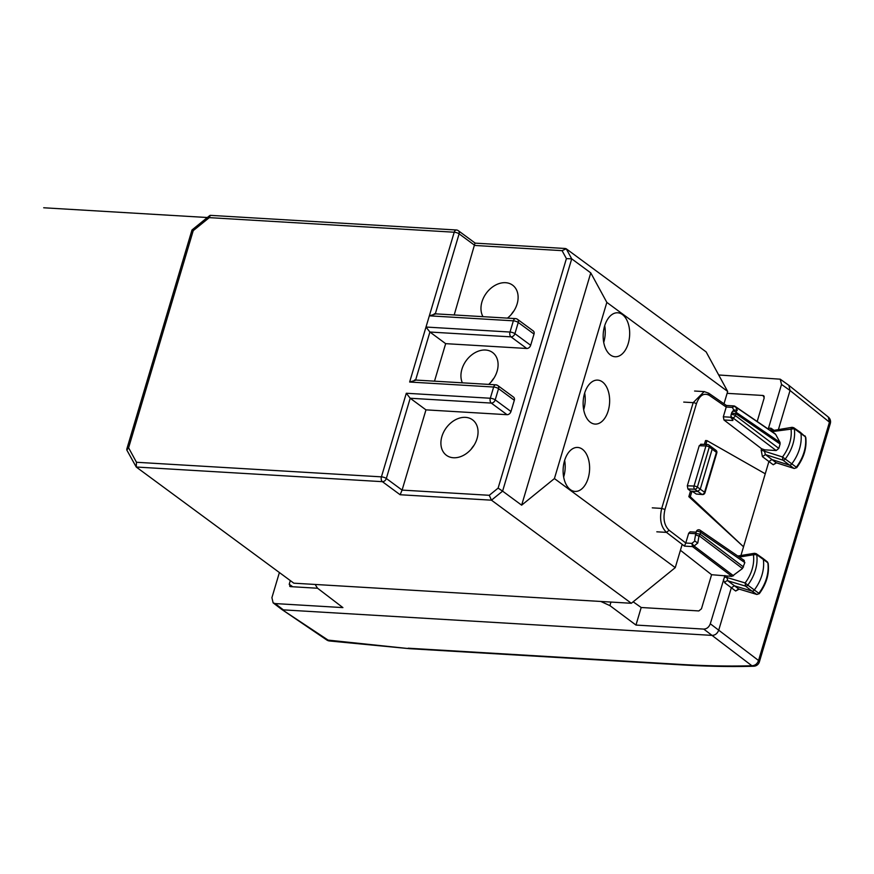 <?xml version="1.0" encoding="UTF-8"?>
<svg xmlns="http://www.w3.org/2000/svg" width="874" height="874" viewBox="0 0 874 874"><rect width="100%" height="100%" fill="white"/><g stroke="black" fill="none" stroke-linecap="round" stroke-linejoin="round"><path stroke-width="1.31" d="M682.43 664.928A6.118 3.671 -86.6 0 1 682.375 664.917C707.787 666.436 731.56 666.873 753.705 666.228L751.88 665.748L703.756 629.094C706.815 628.941 709 627.161 710.3 623.774L724.513 576.906A2.447 0.71 -163.4 0 0 726.862 577.485L727.845 580.828L738.672 588.967L735.657 591.01L724.852 582.892A2.447 1.792 127.5 0 1 727.845 580.828L745.522 586.115A2.24 1.672 -53.6 0 0 747.773 585.132L745.129 582.947L745.522 586.115L751.859 591.032L734.291 585.788L731.309 587.852L718.745 630.078C717.434 633.464 715.26 635.234 712.201 635.398L283.362 609.866L275.135 603.573L342.914 607.605L317.524 588.202L315.645 585.274L316.268 584.52M703.756 629.094L635.966 625.063L609.91 605.616L600.809 601.465M275.135 603.573L273.125 602.852L271.912 597.674L279.396 572.536M329.389 640.97L409.458 648.672L326.745 639.965A6.118 6.118 0 0 0 329.4 640.97L281.494 609.244L273.114 602.841M289.731 586.367L290.496 586.629L289.218 584.269L290.31 580.587M290.496 586.629L317.579 588.246M773.665 430.084L770.89 428.173L768.454 428.326L781.52 384.429L780.22 379.185L718.701 374.979M710.944 446.592L712.223 448.952L700.205 489.342L697.583 491.472L691.968 491.144L690.296 496.749L688.832 496.661L690.504 491.057L687.925 488.992L687.314 485.813L699.233 445.718L701.188 444.407M687.925 488.992L694.732 489.211L701.975 494.4L696.305 494.061L691.968 491.144L690.504 491.057M690.296 496.749L743.534 546.785L688.832 496.661M635.966 625.063L641.188 607.506L698.829 610.937L701.451 608.807L711.589 574.71L680.42 550.281M757.179 421.497L764.215 397.834L762.936 395.474L763.734 395.769M641.188 607.506L633.158 601.804M687.314 485.813L694.022 486.031L705.941 445.969A2.447 0.71 16.6 0 1 709.295 447.04L716.418 452.35L704.553 492.237L697.376 487.102A2.447 1.77 -51.6 0 1 694.732 489.211A2.447 1.562 -88.1 0 1 694.022 486.031A2.447 0.71 16.6 0 1 697.376 487.102L709.295 447.04A2.447 1.824 -57 0 0 708.694 444.888A2.447 1.824 -57 0 0 707.984 444.658A2.447 1.562 -87.9 0 0 707.448 444.495L700.675 444.243M705.864 444.44L706.99 440.638L765.253 473.784L740.934 555.514M696.305 494.061L702.456 494.564A2.447 2.447 0 0 0 704.947 492.805L716.811 452.929A2.447 2.447 0 0 0 716.003 450.339A2.447 1.803 -51 0 1 716.418 452.35A2.447 0.71 16.6 0 1 716.811 452.929M702.456 494.564A2.447 1.464 93.4 0 1 701.975 494.4A2.447 1.846 -56.4 0 0 704.553 492.237A2.447 0.71 16.6 0 1 704.947 492.816M695.802 533.435L695.802 533.369A2.447 2.447 0 0 0 695.737 533.653A2.447 1.661 -170.3 0 1 695.802 533.435L700.085 534.167L700.631 532.321A2.447 0.71 16.6 0 0 698.097 531.337A2.447 0.71 16.6 0 0 696.36 531.523A2.447 0.71 16.6 0 0 696.349 531.589L695.835 533.304M743.545 560.223L744.834 562.583L742.474 568.537L699.025 535.707A2.447 1.661 -170.3 0 1 695.737 533.653L694.655 539.968M695.737 533.697L688.668 533.282L690.132 531.807L696.163 532.168M742.474 568.537L731.942 576.381L711.589 574.71M731.942 576.381L692.514 546.589A2.447 1.781 127.1 0 0 694.087 546.01L691.891 543.399L694.786 541.039L697.78 543.005L694.087 546.01L733.526 575.802M684.451 546.108L692.514 546.589L691.891 543.399L685.762 543.027L684.451 546.108L666.491 532.386L656.822 531.807M694.743 539.629L694.786 541.039L694.743 539.629M756.873 594.462L751.859 591.032A2.447 1.824 -53.6 0 0 754.317 589.972A36.708 27.356 -53.6 0 0 763.308 559.305A2.447 1.824 -53.6 0 0 762.751 558.278A2.447 1.824 -53.6 0 0 762.685 558.235L756.141 553.668A2.24 1.672 -53.6 0 0 756.119 553.657A2.24 1.672 -53.6 0 1 756.152 553.679A2.24 1.672 -53.6 0 1 756.709 554.64L767.809 562.758A2.294 1.715 -53.6 0 0 767.274 561.807A2.294 1.715 -53.6 0 0 767.263 561.796L762.751 558.278M727.266 576.108L726.862 577.485L745.129 582.947A34.053 25.379 -53.6 0 0 753.399 554.75L756.709 554.64A36.5 27.203 -53.6 0 1 747.773 585.132L758.851 593.304A36.555 27.247 -53.6 0 0 767.809 562.758L767.274 561.796M739.328 557.077L753.399 554.75L755.081 553.461M737.798 556.028L754.448 553.286L756.152 553.679M738.552 588.934L756.534 594.309A2.294 1.715 -53.6 0 0 758.851 593.304L758.763 593.053M739.164 589.12L756.84 594.451L759.342 593.643C766.509 583.788 769.448 573.683 768.159 563.304M780.209 379.174L788.883 385.358L790.03 390.492L778.472 429.363M793.723 427.703A2.24 1.672 126.4 0 1 793.745 427.714L800.3 432.28A2.447 1.824 126.4 0 1 800.355 432.324A2.447 1.824 126.4 0 1 800.912 433.362A36.708 27.356 126.4 0 1 791.658 464.018A2.447 1.824 126.4 0 1 789.189 465.055L771.873 459.549L768.88 461.603L765.253 473.784M724.513 576.906L724.928 575.496M688.668 533.282L685.762 543.027M704.193 391.596L693.18 402.652L661.716 508.417C659.28 518.916 660.875 526.902 666.491 532.386L669.123 530.267C664.251 525.514 662.863 518.588 664.972 509.487L696.436 403.733C699.528 395.343 703.81 392.546 709.273 395.332L726.218 407.066L726.25 405.623M704.389 444.385L705.526 440.551L706.99 440.638M731.123 414.724L731.625 413.009L735.919 413.741L780.111 444.003L778.8 448.406L776.178 450.536L764.826 449.859L761.582 448.744L723.967 419.979L723.322 416.778L726.218 407.066M727.113 393.344L762.936 395.474L764.226 396.468M716.003 450.339L708.694 444.888A2.447 2.447 0 0 0 707.448 444.495A2.447 1.562 -87.9 0 0 705.941 445.969L699.233 445.718M731.669 412.878A2.447 2.371 37.7 0 1 732.051 412.146A2.447 2.371 37.7 0 1 732.051 412.135A2.447 2.371 37.7 0 1 735.81 412.113L780.012 442.386L775.62 434.323L774.44 433.58M731.625 413.009L731.636 412.932A2.447 2.447 0 0 1 732.051 412.135L733.384 410.419M780.111 444.003L780.012 442.386M731.636 412.932L731.09 414.789A2.447 2.447 0 0 0 730.992 415.576A2.447 2.316 -1.8 0 0 730.992 415.576A2.447 2.316 -1.8 0 1 731.079 414.855A2.447 0.71 16.6 0 1 731.09 414.789A2.447 0.71 16.6 0 1 732.827 414.604A2.447 0.71 16.6 0 1 735.362 415.587L735.919 413.741A2.447 1.814 -55.6 0 0 735.81 412.113L737.306 410.168L735.493 406.836L775.62 434.323M731.068 417.958L730.992 415.565A2.447 2.316 -1.8 0 0 732.74 417.717L732.838 420.503L731.156 417.237M732.904 411.359L733.778 410.004L732.357 407.393L733.81 405.929A2.447 2.447 0 0 1 735.056 406.344A2.447 1.814 124.4 0 1 735.493 406.836A2.447 1.54 -28.6 0 0 732.357 407.393L726.228 407.033M733.778 410.004L737.306 410.168M792.095 427.32L793.756 427.714A2.24 1.672 126.4 0 1 793.756 427.725A2.24 1.672 126.4 0 1 794.313 428.708L805.413 436.825A36.555 27.247 126.4 0 1 796.192 467.35A2.294 1.715 126.4 0 1 793.865 468.322L782.853 460.128L765.427 454.589L764.422 451.224L761.167 450.143L762.423 456.643L765.427 454.589L776.112 462.685M771.993 431.647L794.313 428.708A36.5 27.203 126.4 0 1 785.114 459.178A2.24 1.672 126.4 0 1 782.853 460.128L782.492 456.971L796.127 467.077M764.826 449.859L764.422 451.224L782.492 456.971A34.053 25.379 126.4 0 0 791.003 428.795L792.707 427.495M804.867 435.842A2.294 1.715 126.4 0 1 804.878 435.842A2.294 1.715 126.4 0 1 805.413 436.825L800.355 432.324M794.193 468.475L776.254 462.728L773.228 464.76L776.494 462.849L794.16 468.464L796.684 467.688C803.927 457.889 806.953 447.783 805.762 437.371M768.454 428.326L768.268 429.101M792.084 427.32L770.879 430.882M770.89 428.173A2.447 1.824 -55.4 0 0 771.447 430.292A2.447 1.824 -55.4 0 0 771.447 430.303L771.829 430.369M694.59 391.028L704.564 391.628M704.204 391.596L708.727 393.213L726.425 405.481M293.839 583.187L136.235 467.022L382.397 481.672L400.128 494.739L491.461 500.179L631.345 603.279L293.839 583.187M192.673 230.539L193.22 230.66L128.598 447.816L136.475 462.27L136.235 467.022L126.806 450.034M136.475 462.27L381.425 476.854A3.671 2.207 93.4 0 0 382.397 481.672A3.671 2.731 -53.6 0 0 386.33 478.482L402.095 490.096L400.128 494.739M415.543 380.288L409.644 382.025L493.646 387.029L490.314 398.249A3.671 2.207 -86.6 0 0 491.275 403.078L410.201 398.249L425.966 409.862L402.095 490.096L489.276 495.296L491.461 500.179L502.605 491.133L521.647 505.172L554.422 478.57L606.84 302.393L590.769 272.885L521.647 505.172M554.422 478.57L675.252 567.641L631.345 603.279M724 403.799L727.671 391.454L706.137 351.905L566.254 248.806L571.716 258.846L566.407 258.606L498.114 488.118L502.605 491.133L571.716 258.846L590.769 272.885M675.252 567.641L682.179 544.371M727.671 391.454L606.84 302.393M622.43 314.564A22.025 13.219 93.4 0 0 617.732 312.783A22.025 13.219 93.4 0 0 603.694 329.935A22.025 13.219 93.4 0 0 610.413 354.964A22.025 13.219 93.4 0 0 615.11 356.756A22.025 13.219 93.4 0 0 629.149 339.604A22.025 13.219 93.4 0 0 622.43 314.564M602.404 381.894A22.025 13.219 93.4 0 0 597.696 380.114A22.025 13.219 93.4 0 0 584.564 393.387A22.025 13.219 93.4 0 0 590.376 422.295A22.025 13.219 93.4 0 0 595.085 424.087A22.025 13.219 93.4 0 0 608.206 410.813A22.025 13.219 93.4 0 0 602.404 381.894M582.368 449.225A22.025 13.219 93.4 0 0 577.659 447.444A22.025 13.219 93.4 0 0 563.632 464.597A22.025 13.219 93.4 0 0 570.351 489.626A22.025 13.219 93.4 0 0 575.048 491.417A22.025 13.219 93.4 0 0 589.087 474.265A22.025 13.219 93.4 0 0 582.368 449.225M128.598 447.816L126.817 450.034M425.999 327.04L510.012 332.044A3.671 1.071 16.6 0 1 514.917 333.671A3.671 2.731 126.4 0 1 510.984 336.861L429.899 332.033L425.999 327.04L409.644 382.025M410.201 398.249L406.301 393.256L381.425 476.854A3.671 1.071 -163.4 0 1 386.33 478.482L410.201 398.249M415.62 380.048L429.899 332.033L445.664 343.657L434.498 381.173M496.618 385.117A3.671 2.207 93.4 0 0 495.842 384.822A3.671 2.207 93.4 0 0 493.646 387.029A3.671 1.071 -163.4 0 1 498.551 388.657A3.671 2.731 -53.6 0 0 497.798 385.532L513.562 397.146A3.671 2.731 126.4 0 1 514.316 400.281L510.973 411.501A3.671 2.731 126.4 0 1 507.04 414.691L425.966 409.862M454.196 314.957L474.921 243.376M534.014 334.065A3.671 2.731 -53.6 0 0 533.26 330.94L517.495 319.316A3.671 2.731 126.4 0 1 518.249 322.451L514.917 333.671L530.671 345.285L534.014 334.065L518.249 322.451A3.671 1.071 -163.4 0 0 513.355 320.824L510.012 332.044A3.671 2.207 -86.6 0 0 510.984 336.861L526.738 348.475A3.671 2.731 -53.6 0 0 530.671 345.285M445.664 343.657L526.738 348.475M507.455 318.125A22.025 16.409 -53.6 0 0 512.612 285.164A22.025 16.409 -53.6 0 0 505.554 282.695A22.025 16.409 -53.6 0 0 485.507 294.341A22.025 16.409 -53.6 0 0 482.994 316.672M488.697 384.396A22.025 16.409 -53.6 0 0 497.098 371.264A22.025 16.409 -53.6 0 0 492.575 352.495A22.025 16.409 -53.6 0 0 485.518 350.026A22.025 16.409 -53.6 0 0 461.931 369.178A22.025 16.409 -53.6 0 0 462.357 382.823M465.492 417.357A22.025 16.409 -53.6 0 0 443.686 432.018A22.025 16.409 -53.6 0 0 446.406 455.278A22.025 16.409 -53.6 0 0 453.464 457.757A22.025 16.409 -53.6 0 0 475.27 443.085A22.025 16.409 -53.6 0 0 472.539 419.826A22.025 16.409 -53.6 0 0 465.492 417.357M474.025 445.314A22.025 16.409 -53.6 0 0 471.195 449.149M494.061 377.983A22.025 16.409 -53.6 0 0 491.232 381.818M563.654 477.04A22.025 13.219 93.4 0 0 564.637 460.369M583.679 409.709A22.025 13.219 93.4 0 0 583.788 409.36A22.025 13.219 93.4 0 0 584.673 393.038M193.22 230.66L209.268 217.637L210.317 215.354L456.403 230.004A3.671 2.207 -86.6 0 0 454.218 232.222L43.7 207.772M566.407 258.606L562.069 250.652L566.254 248.806L565.391 248.511L475.194 243.136M435.241 314.083L429.342 315.82L513.355 320.824A3.671 2.207 -86.6 0 1 515.54 318.606A3.671 3.671 0 0 1 517.495 319.316M511.268 314.487A22.025 16.409 126.4 0 1 514.098 310.652M604.71 325.707A22.025 13.219 -86.6 0 1 603.716 342.379M209.268 217.637L454.218 232.222L411.239 376.661M289.218 584.269L292.724 586.76M409.458 648.672L682.375 664.917A6.118 3.671 -86.6 0 1 681.097 664.448L408.18 648.202M753.705 666.228A6.118 6.118 0 0 0 759.386 661.858A6.118 1.781 -163.4 0 0 758.545 660.504C757.321 663.847 755.103 665.595 751.88 665.748C729.954 666.381 706.356 665.944 681.097 664.448M710.3 623.774L758.545 660.504L829.459 422.175A6.118 1.781 16.6 0 1 830.3 423.529A6.118 6.118 0 0 0 828.268 417.018L829.459 422.175L790.03 390.481M697.78 543.005L699.025 535.707A2.447 1.781 -52.9 0 0 700.085 534.167L743.523 566.986M744.834 562.583L700.631 532.321A2.447 1.814 124.4 0 0 700.085 530.201A2.447 2.447 0 0 0 696.36 531.523L695.802 533.369M699.342 529.961A2.447 1.814 124.4 0 1 700.085 530.201L744.287 560.474M762.423 456.643L773.228 464.76M735.657 591.01L739.131 589.163M724.852 582.892L723.366 579.888M696.436 403.733A2.447 0.71 16.6 0 0 693.18 402.652L683.741 402.095M664.972 509.487L661.716 508.417L652.277 507.849M685.773 542.994L669.123 530.267M761.167 450.143L761.582 448.744M610.97 602.066L609.91 605.616M790.03 390.492L781.52 384.429M778.8 448.406L735.362 415.587A2.447 1.781 127.1 0 1 732.74 417.717L776.178 450.536M723.322 416.778L731.046 417.248M723.967 419.979L732.838 420.503M734.313 406.104A2.447 1.814 124.4 0 1 735.056 406.344L775.183 433.832M707.973 392.961L709.273 395.332M498.114 488.118L489.276 495.296M514.316 400.281L498.551 388.657L495.208 399.877A3.671 1.071 -163.4 0 0 490.314 398.249L406.301 393.256M475.238 243.147L458.358 230.714A3.671 2.731 126.4 0 1 459.112 233.839A3.671 1.071 16.6 0 0 454.218 232.222L429.342 315.82M507.04 414.691L491.275 403.078A3.671 2.731 -53.6 0 0 495.208 399.877L510.973 411.501M435.318 313.832L459.112 233.839L474.877 245.463L562.069 250.652M281.494 609.244L326.745 639.965M315.645 585.296L315.875 584.498M759.386 661.858L830.3 423.529M788.883 385.358L828.268 417.018M726.436 405.481L733.81 405.918M414.56 379.982L495.842 384.822A3.671 3.671 0 0 1 497.798 385.532M209.804 215.517L191.996 229.971L126.73 449.312M458.358 230.714A3.671 3.671 0 0 0 456.403 230.004M434.258 313.766L515.54 318.606"/></g></svg>
